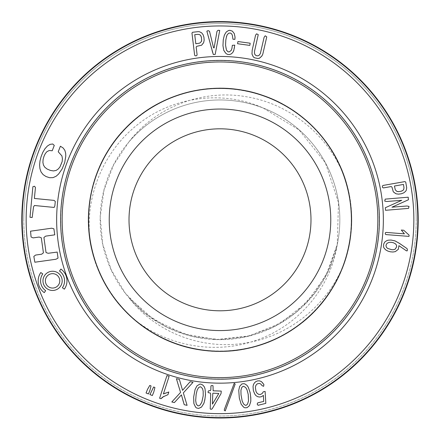 <?xml version="1.0" encoding="UTF-8"?>
<svg xmlns="http://www.w3.org/2000/svg" width="440" height="440" viewBox="0 0 440 440"><rect width="100%" height="100%" fill="white"/><g stroke="black" fill="none" stroke-linecap="round" stroke-linejoin="round"><path stroke-width="0.33" stroke-dasharray="2.2 1.65" d="M60.775 219.808A159.225 159.225 0 0 1 258.484 65.302A159.225 159.225 0 0 1 360.624 294.492A159.225 159.225 0 0 1 60.775 219.808M416.218 219.808A196.218 196.218 0 0 0 220 23.59A196.218 196.218 0 0 0 23.782 219.808A196.218 196.218 0 0 0 220 416.02A196.218 196.218 0 0 0 416.218 219.808M183.024 389.752L190.13 381.706L193.012 382.338L183.348 392.882L187.083 405.339L184.228 404.712M183.59 402.55L183.431 402.006M182.622 399.295L181.418 394.878M180.84 395.593L174.411 402.556L171.804 401.979L180.565 392.447L176.402 378.692L179.366 379.341L182.562 390.341L183.002 389.774M161.007 398.706L159.61 398.25L166.953 375.579L169.12 376.277L163.399 393.943L164.874 393.162M164.879 393.162L168.812 392.007L167.943 394.691L163.911 396.308M153.808 391.936L152.35 395.538L149.947 394.565L153.637 386.991L154.924 387.514L153.808 391.936M149.919 390.357L148.456 393.959L146.053 392.981L147.516 389.384L149.776 385.424L151.041 385.941L149.919 390.357M401.313 230.054L404.421 233.849L386.254 232.43L385.358 232.716L385.259 233.943L385.853 234.575L409.019 236.39L409.118 235.169L403.755 230.252L401.313 230.054M385.308 207.735L385.539 210.304L408.54 208.379L409.019 206.399L406.967 206.008L391.963 207.191L408.425 199.771L408.194 197.203L385.193 199.122L384.714 201.102L386.766 201.493L401.77 200.31L385.308 207.735M396.138 241.379L391.089 240.059L388.361 240.18L385.875 241.087L384.159 242.897L383.466 245.443L383.955 247.924L385.638 249.827L387.899 251.108L390.412 251.818L392.981 252.01L395.362 251.609L398.338 249.282L398.91 245.674L406.423 250.828L407.198 250.877L407.396 249.59L406.984 248.562L396.138 241.379M395.032 193.375L397.26 194.068L401.401 193.765L403.849 192.808L405.636 191.296L406.285 190.234L406.698 187.77L405.741 182.138L404.943 181.588L382.916 185.465L382.36 186.214L382.586 187.512L383.444 187.913L391.215 186.544L391.958 187.105L393.322 191.889L395.032 193.375M260.766 57.398L262.829 54.027L266.761 36.878L265.254 35.788L264.132 37.197L260.376 53.438L259.501 54.912L258.363 55.693L257.07 55.847L255.789 55.407L254.887 54.467L254.441 53.015L254.568 51.04L258.247 34.634L256.548 33.831L255.563 35.195L252.181 50.259L251.988 54.065L253.264 56.876L254.524 57.794L257.972 58.537L260.766 57.398M259.248 383.4L260.716 383.961L262.086 385.649L263.615 386.309L263.923 384.571L262.757 382.756L261.437 381.601L259.424 380.831L257.51 380.919L255.91 381.563L254.496 382.817L253.49 384.494L253.044 386.463L253.044 388.553L253.864 392.255L255.899 395.588L257.56 396.655L259.545 397.04L261.492 396.709L263.417 395.411L263.692 401.434L257.818 402.804L257.153 404.069L258.06 405.312L265.826 403.365L265.117 391.441L263.252 391.831L262.18 393.536L260.392 394.455L258.528 394.323L256.927 393.085L255.965 391.386L255.371 387.211L255.948 385.275L257.213 383.873L259.248 383.4M237.589 43.736L249.744 45.397L250.162 43.213L238.007 41.553L237.589 43.736M250.679 402.27L250.498 394.895L248.787 388.273L247.687 386.21L246.081 384.604L243.953 383.658L241.907 383.944L239.663 386.304L238.755 390.297L239.118 396.786L240.768 403.425L242.841 406.549L243.865 407.358L246.01 407.891L248.804 406.516L249.981 404.618L250.679 402.27M232.716 52.569L234.443 48.279L234.768 45.166L232.326 45.315L231.935 48.45L231.198 50.441L229.185 51.942L227.233 51.244L225.968 48.917L225.549 45.128L225.819 40.035L227.216 34.76L228.613 33.264L230.307 33.011L231.682 33.869L232.375 35.398L232.947 39.237L234.905 39.336L234.812 35.211L233.431 32.164L231.253 30.558L228.608 30.481L226.27 31.972L225.258 33.303L223.735 37.18L222.992 42.708L223.218 48.263L224.67 52.09L226.061 53.603L227.689 54.428L229.504 54.555L231.204 53.938L232.716 52.569M234.201 383.339L224.472 409.189L224.246 410.25L225.236 410.922L234.971 385.077L235.191 384.016L234.201 383.339M215.166 54.428L219.731 30.415L218.07 30.3L216.992 31.29L214.104 47.96L213.532 47.691L209.506 31.257L208.142 30.641L206.855 31.147L212.586 52.971L213.285 54.494L215.166 54.428M221.216 391.072L213.147 390.814L213.015 385.721L211.865 385.495L210.947 385.897L210.815 389.934L210.254 390.726L208.906 390.682L208.164 391.276L208.126 392.623L210.408 393.085L210.683 394.13L210.215 408.925L211.139 409.36L212.163 408.82L220.974 393.712L221.216 391.072M203.198 43.588L204.012 41.404L203.929 37.252L203.115 34.755L201.702 32.885L199.524 31.763L198.237 31.636L192.561 32.279L191.966 33.044L194.639 55.253L195.355 55.853L196.658 55.693L197.109 54.863L196.169 47.025L196.768 46.31L201.619 45.21L203.198 43.588M203.583 404.096L205.271 396.918L205.293 390.077L204.749 387.805L203.599 385.847L201.779 384.395L199.727 384.153L196.961 385.869L195.074 389.505L193.781 395.879L193.705 402.716L194.92 406.263L196.609 408.001L197.643 408.359L200.695 407.737L202.312 406.197L203.583 404.096M65.665 153.225L64.823 150.244L63.063 147.917L60.396 146.223L58.229 151.778L61.913 155.914L62.425 158.697L62.161 161.601L61.237 164.516L59.917 167.007L58.278 168.965L56.21 170.401L53.554 170.935L50.364 170.412L47.141 169.054L44.825 167.266L43.456 165.077L42.911 162.448L43.087 159.528L43.989 156.327L45.32 153.577L46.898 151.679L49.242 150.507L52.217 150.772L54.28 145.404L52.729 144.001L50.034 144.359L47.388 146.031L44.924 148.791L42.829 152.317L41.107 156.58L39.985 160.93L39.595 164.967L39.941 168.696L41.074 171.985L43.098 174.603L46.008 176.545L49.627 177.716L53.059 177.623L56.188 176.209L58.614 174.009L62.139 168.933L64.719 162.498L65.785 156.156L65.665 153.225M62.183 280.852A9.603 9.603 0 0 0 47.773 272.536A9.603 9.603 0 0 0 47.773 289.173A9.603 9.603 0 0 0 62.183 280.852M54.753 234.845L53.9 228.806L51.662 228.206L30.542 231.187L31.086 236.99L33.099 237.897L39.133 237.045L41.294 237.765L43.423 252.846L41.646 254.21L35.613 255.063L33.831 256.416L34.848 262.224L55.968 259.243L58.036 258.11L57.189 252.076L48.186 253.286L46.041 252.555L43.912 237.468L45.705 236.121L54.753 234.845M34.375 198.451L35.453 187.495L34.524 186.241L32.885 186.703L29.992 217.283L32.186 217.503L33.545 206.877L34.425 205.497L54.153 207.438L54.852 205.832L55.281 201.448L54.104 200.398L34.375 198.451M42.763 273.933L40.805 272.547A14.405 14.405 0 0 0 44.27 292.627L45.656 290.664A12.007 12.007 0 0 1 42.763 273.933M64.35 289.157L62.387 287.771A12.007 12.007 0 0 0 59.494 271.04L60.88 269.082A14.405 14.405 0 0 1 64.35 289.157M128.711 297.429L153.654 319.479L183.651 333.922L216.343 339.559L249.414 335.841L280.269 323.351L306.339 302.819L325.82 275.841L337.249 244.552A119.829 119.829 0 0 1 128.711 297.429C155.463 332.739 202.34 350.4 245.713 342.969C289.036 336.309 327.872 304.925 343.921 263.901C367.505 201.284 335.038 126.176 274.082 99.908C214.33 71.445 135.867 97.201 104.951 156.052C71.484 213.626 91.163 293.398 146.938 329.18C201.251 367.114 282.744 354.481 323.087 301.499C365.338 250.239 359.266 168.366 309.986 123.871C262.691 77.588 180.048 76.588 131.78 122.243C81.493 165.886 74.267 247.72 115.467 299.64C154.71 353.045 235.56 367.625 290.901 330.594C347.666 296.032 368.434 216.068 336.237 158.246C306.284 98.995 228.899 71.577 168.322 98.852C106.92 123.459 72.793 198.979 95.211 261.382C114.978 324.918 186.951 364.48 251.081 347.611C315.733 333.152 361.653 264.99 349.938 199.397C341.039 133.413 276.276 82.478 210.359 88.627C144.095 92.246 87.83 152.042 88.473 218.51C86.234 284.603 141.911 346.302 207.922 350.784C274.005 358.188 339.185 308.253 349.52 242.721C362.28 177.744 318.312 108.218 253.517 92.615C189.426 74.267 116.958 113.075 96.008 175.906C72.71 238.007 104.786 313.599 165.957 339.724C225.671 368.363 304.42 342.1 335.082 283.503C368.385 225.995 348.931 146.234 293.046 110.418C238.75 72.556 157.212 85.014 116.996 138.012C74.498 189.31 80.828 271.238 129.965 315.695C177.441 361.961 259.572 363.044 308.088 317.482C358.38 274.18 365.855 191.736 324.577 140.03C285.312 86.46 204.474 72.149 149.198 108.955C92.681 143.357 71.357 223.273 103.708 281.264C133.612 340.736 211.129 367.923 271.607 340.791C333.031 315.92 367.109 241.159 344.845 178.393C325.309 114.829 252.973 75.059 188.991 91.982C124.19 106.409 78.529 174.636 90.041 240.081A131.533 131.533 0 0 0 339.191 275.429A131.533 131.533 0 0 0 238.475 89.579A131.533 131.533 0 0 0 90.041 240.081C84.7 196.207 103.648 150.541 138.732 123.756C173.201 96.602 222.799 89.76 263.285 108.064A119.829 119.829 0 0 1 337.249 244.552C330.55 288.343 297.759 326.211 256.08 340.34C214.814 355.13 165.721 346.033 132.055 317.614C81.972 274.318 73.849 192.335 115.286 140.212C154.489 86.328 235.466 72.254 290.67 108.873C347.254 143.457 368.555 222.772 336.413 281.028C306.928 340.417 228.806 368.11 168.531 340.852C106.904 316.036 73.095 241.219 95.095 178.58C114.516 115.313 186.577 74.921 250.828 91.938C315.87 106.216 361.339 174.642 349.982 239.938C341.05 305.618 277.007 357.066 210.705 351.01C144.342 347.804 87.83 287.485 88.479 221.315C86.455 154.946 141.323 93.874 207.559 88.864C273.262 81.136 339.328 131.114 349.481 196.663C362.5 261.927 318.186 331.078 253.798 346.923C190.097 365.129 117.189 327.201 96.113 263.995C72.386 201.806 104.929 126.071 165.764 99.974C225.704 71.478 303.705 97.114 334.911 155.798C368.456 212.795 349.069 293.574 293.211 329.082C238.7 367.18 157.581 354.459 117.183 301.84C74.927 250.844 80.3 168.795 129.767 124.102C177.298 77.347 259.507 76.808 307.934 121.99C358.083 165.407 366.025 247.137 324.781 299.316C286.033 353.001 204.276 367.587 149.347 330.754C92.604 296.148 71.588 216.782 103.565 158.62C133.183 99.418 210.727 71.39 271.403 98.731C333.25 123.486 366.828 198.495 344.911 261.019C325.309 324.357 253.671 364.54 189.288 347.699C124.432 333.702 78.447 264.825 90.013 199.689C98.912 133.864 163.097 82.671 229.24 88.6C295.328 91.834 352.231 151.822 351.522 218.24C353.672 284.779 298.551 345.692 232.458 350.746C166.612 358.243 100.964 308.836 90.541 243.062C77.33 177.909 121.891 108.372 186.186 92.692C250.036 74.553 322.652 112.272 343.921 175.714C327.718 134.591 289.295 103.477 245.696 96.641C202.455 89.188 155.579 106.794 128.711 142.18A119.829 119.829 0 0 1 337.249 244.552A119.829 119.829 0 0 0 232.441 100.623A119.829 119.829 0 0 0 100.172 219.808A119.829 119.829 0 0 0 337.249 244.552L328.565 270.32L314.397 293.524L295.4 312.945L272.487 327.47L246.895 336.523L219.813 339.631L192.681 336.446L167.107 327.267L144.254 312.642L125.29 293.161L111.243 269.869L102.701 244.068L100.21 217.091L104 190.196L113.663 164.753L128.711 142.18M310.986 219.808A90.987 90.987 0 0 0 174.504 141.009A90.987 90.987 0 0 0 174.504 298.601A90.987 90.987 0 0 0 310.986 219.808M337.249 244.552L338.486 202.527L325.353 162.723L299.084 129.943L263.285 108.064M343.921 263.901A131.533 131.533 0 0 0 343.921 175.714M330.77 219.808A110.77 110.77 0 0 1 164.615 315.733A110.77 110.77 0 0 1 164.615 123.877A110.77 110.77 0 0 1 330.77 219.808M203.319 393.344L202.802 398.486L201.432 403.128L199.612 405.488L197.659 405.697L196.273 403.97L195.679 400.62L196.273 393.476L197.566 389.125L199.194 387.156L200.75 386.854L201.498 387.25L202.774 389.274L203.319 393.344M200.492 35.277L201.608 38.561L201.223 41.916L199.716 43.126L195.816 43.775L194.733 34.672L198.611 34.37L200.492 35.277M212.768 393.47L213.059 393.168L218.801 393.448L212.432 404.124L212.768 393.47M247.709 391.925L248.507 397.034L248.353 401.874L247.187 404.613L245.35 405.312L243.573 403.992L242.154 400.901L240.922 393.833L241.076 389.301L242.149 386.986L243.579 386.298L244.404 386.491L246.153 388.13L247.709 391.925M403.183 190.223L399.966 191.51L396.594 191.318L395.307 189.877L394.444 186.016L403.469 184.437L403.986 188.293L403.183 190.223M386.188 244.607L387.079 243.353L388.536 242.55L390.352 242.253L392.793 242.566L394.895 243.447L396.226 244.64L396.627 245.641L396.512 247.335L395.604 248.765L394.356 249.535L392.651 249.766L389.829 249.359L387.646 248.441L386.419 247.264L385.985 246.23L386.188 244.607M59.78 280.852A7.205 7.205 0 0 0 48.972 274.615A7.205 7.205 0 0 0 48.972 287.089A7.205 7.205 0 0 0 59.78 280.852M23.782 219.808A196.218 196.218 0 0 1 318.109 49.88A196.218 196.218 0 0 1 318.109 389.736A196.218 196.218 0 0 1 23.782 219.808M132.055 317.614A131.533 131.533 0 0 1 90.041 240.081"/><path stroke-width="0.66" d="M184.228 404.712L181.418 394.873L174.411 402.556L171.804 401.979L180.565 392.447L176.402 378.692L179.366 379.341L182.562 390.341L190.13 381.706L193.012 382.338L183.348 392.882L187.083 405.339L184.228 404.712L183.59 402.55M183.431 402.006L182.622 399.295M162.102 397.595L161.007 398.706L159.61 398.25L166.953 375.579L169.12 376.277L163.399 393.943L168.812 392.007L167.943 394.691L163.037 396.869M162.965 396.924L162.168 397.535M310.986 219.808A90.987 90.987 0 0 0 174.504 141.009A90.987 90.987 0 0 0 174.504 298.601A90.987 90.987 0 0 0 310.986 219.808M220 418A198.193 198.193 0 0 0 391.644 120.709A198.193 198.193 0 0 0 48.356 120.709A198.193 198.193 0 0 0 220 418M330.77 219.808A110.77 110.77 0 0 1 164.615 315.733A110.77 110.77 0 0 1 164.615 123.877A110.77 110.77 0 0 1 330.77 219.808M220 61.963A157.845 157.845 0 0 1 356.697 298.727A157.845 157.845 0 0 1 83.303 298.727A157.845 157.845 0 0 1 220 61.963M203.951 403.205L204.847 399.74L205.502 394.466L205.062 388.922L204.264 386.777L202.747 385.017L200.772 384.104L199.727 384.153L196.961 385.869L195.074 389.505L193.655 397.15L193.892 403.661L195.701 407.303L196.609 408.001L198.737 408.408L201.548 407.044L203.951 403.205M203.176 391.094L203.198 395.813L201.823 402.188L200.085 405.103L198.638 405.856L197.659 405.697L196.273 403.97L195.679 400.62L196.13 394.405L197.181 390.055L198.589 387.629L199.941 386.848L200.75 386.854L202.477 388.536L203.176 391.094M203.693 42.554L204.155 40.123L203.929 37.252L203.115 34.755L201.702 32.885L199.524 31.763L198.237 31.636L192.561 32.279L191.966 33.044L194.639 55.253L195.355 55.853L196.658 55.693L197.109 54.863L196.169 47.025L196.768 46.31L201.619 45.21L203.693 42.554M199.854 34.766L200.761 35.64L201.366 37.169L201.68 39.936L201.416 41.52L199.716 43.126L195.816 43.775L194.733 34.672L198.121 34.331L199.854 34.766M213.147 390.814L213.015 385.721L211.865 385.495L210.947 385.897L210.815 389.934L210.254 390.726L208.906 390.682L208.164 391.276L208.126 392.623L210.408 393.085L210.683 394.13L210.215 408.925L211.139 409.36L212.163 408.82L220.974 393.712L221.172 392.414L221.216 391.072L213.147 390.814M218.801 393.448L212.432 404.124L212.768 393.47L213.059 393.168L218.801 393.448M250.806 401.308L250.806 397.727L250.102 392.464L248.276 387.211L246.961 385.336L245.047 384.016L243.953 383.658L241.907 383.944L239.663 386.304L238.755 390.297L239.316 398.052L241.191 404.294L243.865 407.358L244.921 407.803L247.077 407.66L249.453 405.631L250.806 401.308M247 389.791L248.21 394.35L248.496 400.862L247.549 404.118L246.334 405.218L245.35 405.312L243.573 403.992L242.154 400.901L241.021 394.774L240.933 390.297L241.687 387.596L242.798 386.496L243.579 386.298L245.674 387.492L247 389.791M396.088 193.815L398.541 194.145L401.401 193.765L403.849 192.808L405.636 191.296L406.285 190.234L406.698 187.77L405.741 182.138L404.943 181.588L382.916 185.465L382.36 186.214L382.586 187.512L383.444 187.913L391.215 186.544L391.958 187.105L393.322 191.889L396.088 193.815M403.656 189.552L402.837 190.509L401.341 191.197L398.596 191.659L397.001 191.483L395.307 189.877L394.444 186.016L403.469 184.437L403.997 187.798L403.656 189.552M395.043 240.9L391.089 240.059L388.361 240.18L387.03 240.515L384.896 241.89L383.68 244.085L383.554 246.763L383.955 247.924L385.638 249.827L387.899 251.108L390.412 251.818L392.981 252.01L395.362 251.609L398.338 249.282L398.91 245.674L406.423 250.828L407.198 250.877L407.396 249.59L406.984 248.562L399.482 243.392L395.043 240.9M385.946 245.685L386.419 244.139L387.508 243.034L389.109 242.396L391.023 242.27L393.344 242.732L395.428 243.799L396.479 245.124L396.638 246.785L395.208 249.112L393.844 249.667L391.974 249.733L387.646 248.441L386.419 247.264L385.946 245.685M59.494 271.04L60.88 269.082A14.405 14.405 0 0 1 64.35 289.157L62.387 287.771A12.007 12.007 0 0 0 59.494 271.04M42.763 273.933L40.805 272.547A14.405 14.405 0 0 0 44.27 292.627L45.656 290.664A12.007 12.007 0 0 1 42.763 273.933M54.104 200.398L34.375 198.451L35.453 187.495L34.524 186.241L32.885 186.703L29.992 217.283L32.186 217.503L33.545 206.877L34.425 205.497L54.153 207.438L54.852 205.832L55.281 201.448L54.104 200.398M45.705 236.121L54.753 234.845L53.9 228.806L51.662 228.206L30.542 231.187L31.086 236.99L33.099 237.897L39.133 237.045L41.294 237.765L43.423 252.846L41.646 254.21L35.613 255.063L33.831 256.416L34.848 262.224L55.968 259.243L58.036 258.11L57.189 252.076L48.186 253.286L46.041 252.555L43.912 237.468L45.705 236.121M59.78 280.852A7.205 7.205 0 0 0 48.972 274.615A7.205 7.205 0 0 0 48.972 287.089A7.205 7.205 0 0 0 59.78 280.852M62.183 280.852A9.603 9.603 0 0 0 47.773 272.536A9.603 9.603 0 0 0 47.773 289.173A9.603 9.603 0 0 0 62.183 280.852M65.785 156.156L65.665 153.225L64.823 150.244L63.063 147.917L60.396 146.223L58.229 151.778L61.913 155.914L62.425 158.697L62.161 161.601L59.917 167.007L58.278 168.965L56.21 170.401L53.554 170.935L50.364 170.412L47.141 169.054L44.825 167.266L43.456 165.077L42.911 162.448L43.087 159.528L43.989 156.327L45.32 153.577L46.898 151.679L49.242 150.507L52.217 150.772L54.28 145.404L52.729 144.001L50.034 144.359L47.388 146.031L44.924 148.791L42.829 152.317L41.107 156.58L39.985 160.93L39.595 164.967L39.941 168.696L41.074 171.985L43.098 174.603L46.008 176.545L49.627 177.716L53.059 177.623L56.188 176.209L58.614 174.009L62.139 168.933L64.719 162.498L65.785 156.156M213.285 54.494L215.166 54.428L219.731 30.415L218.07 30.3L216.992 31.29L214.104 47.96L213.532 47.691L209.506 31.257L208.142 30.641L206.855 31.147L213.285 54.494M235.191 384.016L234.201 383.339L224.472 409.189L224.246 410.25L225.236 410.922L235.191 384.016M231.204 53.938L232.716 52.569L233.734 50.776L234.768 45.166L232.326 45.315L231.935 48.45L231.198 50.441L229.185 51.942L228.135 51.821L226.485 50.221L225.549 45.128L225.819 40.035L226.573 36.223L227.216 34.76L228.613 33.264L230.307 33.011L231.682 33.869L232.375 35.398L232.947 39.237L234.905 39.336L235.059 37.197L234.262 33.534L232.419 31.169L229.933 30.327L228.608 30.481L226.27 31.972L224.4 35.035L223.267 39.738L222.959 45.711L223.768 50.352L226.061 53.603L227.689 54.428L229.504 54.555L231.204 53.938M237.826 41.998L237.589 43.736L249.744 45.397L249.926 44.952L250.162 43.213L238.007 41.553L237.826 41.998M257.213 383.873L259.248 383.4L260.716 383.961L262.086 385.649L263.615 386.309L263.923 384.571L261.437 381.601L259.424 380.831L257.51 380.919L255.91 381.563L254.496 382.817L253.49 384.494L253.044 386.463L253.336 390.5L254.705 393.954L255.899 395.588L257.56 396.655L259.545 397.04L261.492 396.709L263.417 395.411L263.692 401.434L257.818 402.804L257.153 404.069L258.06 405.312L265.826 403.365L265.117 391.441L263.252 391.831L262.18 393.536L260.392 394.455L258.528 394.323L256.927 393.085L255.965 391.386L255.371 387.211L255.948 385.275L257.213 383.873M259.49 58.212L261.943 55.952L262.829 54.027L266.761 36.878L265.254 35.788L264.132 37.197L260.376 53.438L259.501 54.912L258.363 55.693L257.07 55.847L255.789 55.407L254.887 54.467L254.441 53.015L254.568 51.04L258.247 34.634L256.548 33.831L255.563 35.195L252.181 50.259L251.988 54.065L253.264 56.876L254.524 57.794L257.972 58.537L259.49 58.212M401.77 200.31L385.308 207.735L385.539 210.304L408.54 208.379L409.019 206.399L406.967 206.008L391.963 207.191L408.425 199.771L408.194 197.203L385.193 199.122L384.714 201.102L386.766 201.493L401.77 200.31M403.755 230.252L401.313 230.054L404.421 233.849L386.254 232.43L385.358 232.716L385.259 233.943L385.853 234.575L409.019 236.39L409.118 235.169L403.755 230.252M149.919 390.357L148.456 393.959L146.053 392.981L147.516 389.384L149.776 385.424L151.041 385.941L149.919 390.357M153.808 391.936L152.35 395.538L149.947 394.565L153.637 386.991L154.924 387.514L153.808 391.936M163.911 396.308L161.007 398.706M220 25.954A193.847 193.847 0 0 0 52.123 316.729A193.847 193.847 0 0 0 387.877 316.729A193.847 193.847 0 0 0 220 25.954M220 56.452A163.35 163.35 0 0 1 361.466 301.483A163.35 163.35 0 0 1 78.535 301.483A163.35 163.35 0 0 1 220 56.452M220 417.61A197.808 197.808 0 0 1 22.193 219.808A197.808 197.808 0 0 1 220 22A197.808 197.808 0 0 1 417.808 219.808A197.808 197.808 0 0 1 220 417.61M220 60.412A159.396 159.396 0 0 0 60.605 219.808A159.396 159.396 0 0 0 220 379.203A159.396 159.396 0 0 0 379.396 219.808A159.396 159.396 0 0 0 220 60.412"/></g></svg>
